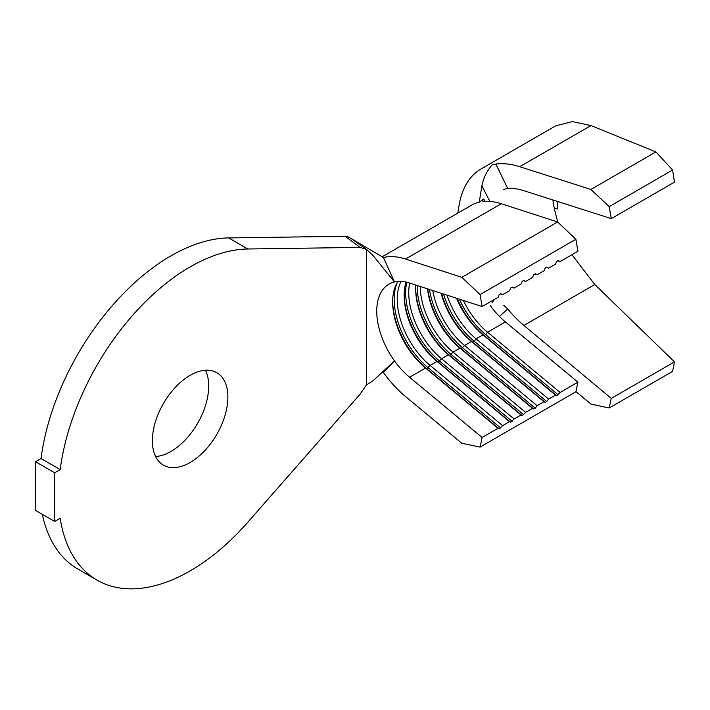 <?xml version="1.0" encoding="UTF-8"?>
<svg xmlns="http://www.w3.org/2000/svg" width="710" height="710" viewBox="0 0 710 710"><rect width="100%" height="100%" fill="white"/><g stroke="black" fill="none" stroke-linecap="round" stroke-linejoin="round"><path stroke-width="1.06" d="M190.12 462.503A53.383 30.823 120 0 0 224.999 415.457A53.383 30.823 120 0 0 216.816 372.688A53.383 30.823 120 0 0 190.12 375.333A53.383 30.823 120 0 0 155.25 422.37A53.383 30.823 120 0 0 163.433 465.148A53.383 30.823 120 0 0 190.12 462.503M155.632 456.53A53.383 30.823 120 0 0 170.968 451.436A53.383 30.823 120 0 0 205.456 370.238M381.714 372.714L383.435 372.555A86.167 49.753 -120 0 0 405.49 396.491L461.82 443.253L480.075 447.087L482.125 437.466L409.581 377.25A59.072 34.107 60 0 1 394.467 360.831A59.072 34.107 60 0 1 388.982 284.124A59.072 34.107 60 0 1 394.467 281.968L372.874 255.307L366.395 249.343L360.147 247.399L247.826 248.988A186.153 107.476 120 0 0 60.19 469.594L54.661 472.789L54.661 521.459L60.19 518.264A186.153 107.476 120 0 0 97.048 580.132A186.153 107.476 120 0 0 190.12 570.911A186.153 107.476 120 0 0 247.826 522.214L360.147 394.112L366.395 384.944L366.395 249.343L359.251 244.258M575.925 391.556L590.897 404.061L609.18 407.993L672.592 371.383L674.5 361.896L594.785 284.533L571.949 254.704M557.705 222.079L554.279 208.562L557.616 208.953L557.616 201.48M611.266 218.627L609.18 206.628L590.897 189.455L519.729 166.699A111.639 64.459 -120 0 0 495.846 164.037L507.73 188.505A84.543 48.812 60 0 1 523.909 190.706L611.266 218.627L674.5 182.124L672.592 170.018L655.916 151.913L590.968 125.572L572.295 121.579L555.726 125.83L481.105 168.909M480.075 294.57L575.881 239.261L577.931 251.251L560.11 261.537L558.246 260.508L556.72 261.386L555.513 264.191L548.617 268.176L546.753 267.137L545.218 268.025L544.02 270.829L537.115 274.814L535.26 273.776L533.725 274.663L532.518 277.468L525.622 281.453L523.758 280.414L522.232 281.302L521.025 284.106L514.129 288.082L512.265 287.053L510.73 287.94L509.531 290.745L502.627 294.721L500.772 293.692L499.236 294.579L498.029 297.375L482.125 306.56L480.075 294.57L461.82 277.317L405.49 259.035A86.167 49.753 -120 0 0 383.435 257.508L351.024 238.471L358.861 243.965M546.274 267.413L548.617 268.176M557.776 260.783L560.11 261.537M456.574 298.271A59.072 34.107 60 0 0 482.969 334.88L476.073 338.856A59.072 34.107 60 0 1 447.069 295.183M480.075 447.087L575.881 391.778L577.931 382.149L505.387 321.932A59.072 34.107 60 0 1 490.264 305.522M505.387 321.932L487.566 332.227A59.072 34.107 60 0 1 463.346 300.463M441.114 293.248A59.072 34.107 60 0 0 471.476 341.519L472.674 342.167L474.209 341.288L476.073 338.856L548.617 399.073L555.513 395.097L482.969 334.88L484.176 335.528L485.711 334.65L487.566 332.227L560.11 392.444L577.931 382.149M534.781 274.051L537.115 274.814M427.526 288.837A59.072 34.107 60 0 0 459.973 348.148L461.18 348.805L464.571 345.495L537.115 405.712L544.02 401.736L471.476 341.519L464.571 345.495A59.072 34.107 60 0 1 432.745 290.532M523.288 280.69L525.622 281.453M415.767 285.021A59.072 34.107 60 0 0 415.643 288.713A59.072 34.107 60 0 0 448.48 354.787L449.687 355.444L453.078 352.133L525.622 412.35L532.518 408.365L459.973 348.148L453.078 352.133A59.072 34.107 60 0 1 420.24 286.476M511.786 287.328L514.129 288.082M406.049 282.056A59.072 34.107 60 0 0 404.15 295.351A59.072 34.107 60 0 0 436.987 361.425L438.185 362.082L441.584 358.772L514.129 418.989L521.025 415.004L448.48 354.787L441.584 358.772A59.072 34.107 60 0 1 409.688 283.05M500.293 293.967L502.627 294.721M398.026 281.426A59.072 34.107 60 0 0 392.648 301.99A59.072 34.107 60 0 0 425.485 368.064L426.692 368.721L430.082 365.41L502.627 425.627L509.531 421.642L436.987 361.425L430.082 365.41A59.072 34.107 60 0 1 401.07 281.391M383.435 257.508L394.467 281.968A59.072 34.107 60 0 1 409.581 283.015L482.125 306.56M575.881 239.261L557.625 222.008L501.287 203.726A86.167 49.753 -120 0 0 484.921 201.374L481.939 200.965L483.776 198.986L484.974 201.374M42.325 514.342A186.153 107.476 120 0 0 77.887 569.065L97.048 580.132M360.147 247.399L345.113 236.279L228.664 237.921A186.153 107.476 120 0 0 41.029 458.536L35.5 461.722L35.5 510.401L54.661 521.459M60.19 469.594L41.029 458.536M54.661 472.789L35.5 461.722M345.113 236.279L347.243 236.43L351.024 238.471M366.395 384.944L372.874 380.942L394.467 360.831L383.435 372.555M382.175 256.772L471.236 205.35A86.167 49.753 60 0 1 479.232 202.199L483.776 198.986M557.625 222.008L461.82 277.317M409.581 377.25L425.485 368.064L498.029 428.281L482.125 437.466M555.513 395.097L556.72 395.754L560.11 392.444M544.02 401.736L545.218 402.384L546.753 401.505L548.617 399.073M532.518 408.365L533.725 409.022L535.26 408.143L537.115 405.712M521.025 415.004L522.232 415.661L525.622 412.35M509.531 421.642L510.73 422.299L514.129 418.989M498.029 428.281L499.236 428.938L502.627 425.627M492.412 302.371L493.867 300.223M489.909 201.418L481.877 185.896C483.297 178.37 486.678 171.394 492.003 164.968L495.846 164.037M479.232 202.199L481.877 185.896M484.93 166.992A111.639 64.459 -120 0 0 459.237 204.551L457.764 213.124M609.18 407.993L611.266 398.399L523.909 325.446A84.543 48.812 60 0 1 507.73 308.974L499.441 316.447M611.266 398.399L674.5 361.896M503.727 305.3L507.73 308.974M507.73 188.505L503.727 189.321M552.895 199.971L554.279 208.562M609.18 206.628L672.592 170.018M590.897 189.455L655.916 151.913M499.236 428.938L426.692 368.721A61.237 35.358 60 0 1 392.657 301.111M500.772 428.05L428.228 367.833A61.237 35.358 60 0 1 397.218 282.686M510.73 422.299L438.185 362.082A61.237 35.358 60 0 1 404.15 294.481M512.265 421.412L439.721 361.195A61.237 35.358 60 0 1 406.759 282.216M522.232 415.661L449.687 355.444A61.237 35.358 60 0 1 415.652 287.843M523.758 414.773L451.214 354.556A61.237 35.358 60 0 1 417.178 285.473M533.725 409.022L461.18 348.805A61.237 35.358 60 0 1 427.731 288.908M535.26 408.143L462.716 347.918A61.237 35.358 60 0 1 429.47 289.467M545.218 402.384L472.674 342.167A61.237 35.358 60 0 1 441.549 293.39M546.753 401.505L474.209 341.288A61.237 35.358 60 0 1 443.528 294.029M556.72 395.754L484.176 335.528A61.237 35.358 60 0 1 457.187 298.466M558.246 394.866L485.711 334.65A61.237 35.358 60 0 1 459.423 299.194M247.826 248.988L228.664 237.921M501.287 203.726L405.49 259.035M519.729 166.699L590.968 125.572M523.909 325.446L594.785 284.533"/></g></svg>
